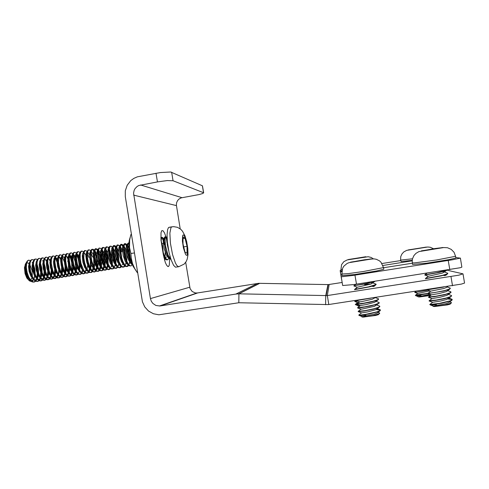 <?xml version="1.0" encoding="UTF-8"?>
<svg xmlns="http://www.w3.org/2000/svg" width="489" height="489" viewBox="0 0 489 489"><rect width="100%" height="100%" fill="white"/><g stroke="black" fill="none" stroke-linecap="round" stroke-linejoin="round"><path stroke-width="0.73" d="M169.634 258.938L169.292 265.099L168.638 266.346L167.739 266.438L166.547 265.111L165.3 262.41L163.271 254.341L161.034 240.166L160.973 232.752L161.743 230.692L163.02 230.753L164.469 232.905L165.875 236.7M166.364 238.485L167.067 242.844M185.673 262.318L190.105 288.602L192.201 291.499L195.435 292.954L197.379 292.978L258.632 283.339L328.345 284.567L342.153 282.465M446.922 270.191L462.961 273.852L458.786 275.185L327.068 295.582L238.925 293.852L238.834 302.758L328.363 304.574L461.329 284.14L464.532 283.082L463.034 273.95M203.699 192.868L202.47 185.851L170.704 171.975L160.38 172.544L137.36 176.822L133.852 178.357L130.752 180.649L127.213 185.258L125.331 190.789L125.318 196.633L142.446 301.774L144.762 306.921L148.552 311.065L153.418 313.779L158.864 314.769L238.834 302.758M156.022 173.247L157.427 181.896L167.287 180.588L173.057 180.722L171.663 172.207M202.397 185.814L203.528 192.739L173.057 180.722M157.427 181.896L138.79 185.539L137.122 186.498L135.111 188.589L134.188 190.307L133.552 193.167L150.429 298.596L151.278 301.206L152.874 303.437L155.881 305.429L159.83 305.973L235.857 294.06L257.348 283.479M203.528 192.739L202.892 193.448L199.06 194.536L181.248 197.856L179.206 198.87L177.605 200.508L176.621 202.593L176.358 204.885L180.221 228.864M444.477 275.05L446.109 275.154M357.814 288.962L356.328 288.889M372.685 286.041L374.488 286.126M259.763 283.314L238.925 293.852L235.857 294.06M455.827 257.532L460.326 258.106L452.478 259.787L353.461 275.35L341.622 276.75L341.194 276.682L340.906 274.995L341.964 274.629M340.906 275.014L342.655 285.515L353.461 284.58L460.265 267.727L461.879 267.104L460.363 258.07M383.602 267.758L412.404 263.223M342.661 285.515L341.188 276.67L342.648 285.497M382.013 263.534L400.705 260.576M341.756 271.725L340.35 271.75L340.142 270.551L341.047 270.252M412.215 260.826L382.997 265.441M340.142 270.551L341.615 279.231M357.453 301.041L354.812 301.511L357.807 301.175M359.818 305.973L357.862 305.906L359.922 305.429M359.207 302.33L357.593 302.575L354.861 301.517M356.933 304.286L355.472 304.299M358.278 304.8L355.858 304.818L358.101 305.674M355.754 304.794L357.355 304.451M358.755 306.09L359.727 306.047M356.059 304.598L355.259 304.433M360.491 257.727L350.656 259.176L360.491 257.727M341.823 271.053L341.169 270.973M427.783 290.044L414.806 292.391L428.101 290.16M431.188 294.818L423.15 296.475L418.126 296.902L429.697 294.256M429.88 290.839L417.716 293.479M427.991 293.308L418.792 295.008L415.369 295.368L416.475 294.953L427.031 293.522M421.151 295.741L416.011 295.79L418.211 296.627M415.907 295.766L427.869 293.534M419.262 296.994L430.632 295.442M416.451 295.49L415.357 295.368L417.747 293.486M421.206 247.996L410.662 249.561L421.206 247.996M412.245 260.337L401.188 261.56L400.632 260.105L412.49 258.834M378.48 302.269L379.195 302.819L378.767 303.235L374.36 304.812L364.757 306.872L357.716 307.642M353.877 285.784L365.552 283.883L375.149 281.236M374.36 281.358L366.836 283.382L353.987 285.759M354.519 289.659L369.861 286.78L374.965 285.307L376.169 284.5L368.608 286.841L354.592 289.439L357.349 287.214L353.987 285.992M370.638 284.14L364.592 284.629M364.549 284.415L371.365 283.889M375.607 283.981L376.127 284.25M356.353 300.643L371.127 298.094M367.93 298.577L356.499 300.344M356.915 304.091L361.004 303.889L369.904 302.245L375.913 300.68L378.199 299.745L378.614 299.158M377.899 298.602L378.565 298.968L377.789 299.733L373.095 301.255L363.84 303.204L357.141 303.981M369.397 306.212L367.245 306.42M358.027 307.783L361.334 307.636L370.295 306.016L376.499 304.409L379.226 303.039L374.507 306.297L361.298 309.213L357.563 307.954M358.186 311.634L364.183 311.016L373.272 309.201L378.462 307.63L379.831 306.542M369.293 306.01L370.943 305.876M379.122 305.937L379.831 306.322L378.987 307.141L374.323 308.712L364.99 310.662L358.351 311.291M379.061 312.789L379.702 313.186L379.091 313.773L373.18 315.533L363.902 317.043L362.007 317.006L362.343 316.475M371.059 282.599L372.691 282.868M374.971 281.328L371.072 283.999L357.349 287.214M371.897 286.261L373.327 286.578M375.821 297.385L372.105 299.268L361.781 301.585L359.666 301.909L356.463 300.656M377.985 299.861L374.825 302.22L366.493 304.513L360.259 305.576L357.049 304.329M375.216 304.568L375.723 304.659M379.054 307.355L375.998 309.647L367.661 311.945L361.512 312.911L358.351 311.676M379.721 311.035L377.264 313.003L374.336 314.176L361.823 316.835M376.616 309.317L380.411 309.989L379.611 310.845L376.872 311.89L365.564 314.384L360.173 315.099L358.785 315.105L359.109 314.849M366.035 315.338L359.433 315.533L362.092 316.554M359.329 315.521L369.323 313.932L378.186 311.682L380.051 310.839L380.393 310.13L376.255 309.525M362.899 317.129L375.638 315.478L378.388 314.684L379.488 313.522M359.708 315.344L358.749 315.093M364.959 260.056L353.321 261.737L364.439 259.787L368.504 259.311L364.959 260.056M383.559 267.52L383.779 269.231L376.591 270.961L354.458 274.543L342.129 275.619M364.501 260.13L364.439 259.787M356.97 261.315L356.915 260.985M450.259 291.621L450.98 292.178L450.51 292.593L445.931 294.17L435.956 296.212L428.651 296.964M424.788 275.032L439.752 272.287L447.062 270.093M446.433 270.191L436.775 272.697L424.862 274.787M425.381 278.742L441.304 275.857L446.604 274.378L447.808 273.455M447.276 273.033L447.82 273.308L447.007 273.981L442.233 275.405L425.473 278.516L428.327 276.279L424.849 275.026M427.252 289.855L443.584 287.11M440.344 287.599L427.429 289.567M427.863 293.565L443.7 291.016L449.006 289.482L450.375 288.431M449.629 287.893L450.332 288.259L449.519 289.03L444.611 290.564L434.978 292.495L428.058 293.259M428.994 297.104L434.428 296.682L444.085 294.849L449.587 293.272L450.986 292.159M429.128 300.979L435.326 300.405L444.764 298.626L450.173 297.061L451.622 295.955M440.668 295.582L438.462 295.784M440.558 295.374L442.307 295.246M450.901 295.338L451.616 295.735L450.748 296.56L445.889 298.125L436.219 300.044L429.33 300.649M450.772 302.288L451.439 302.685L450.84 303.253L445.088 304.922L434.513 306.53L433.095 306.358L433.278 305.973M442.551 271.621L444.25 271.902M446.64 270.338L442.545 273.045L428.327 276.279M443.407 275.344L444.849 275.619M447.692 286.487L446.494 287.446L443.584 288.547L430.717 291.151M449.715 289.164L446.445 291.536L439.483 293.479L431.359 294.879L427.979 293.608M446.818 293.932L447.343 294.017M450.992 292.404L447.05 295.301L440.106 297.245L431.989 298.602L428.511 297.269M450.846 296.762L446.604 299.482L440.589 301.041L432.618 302.312L430.112 304.237M451.518 300.497L448.945 302.483L445.913 303.663L432.979 306.218M448.266 298.761L452.148 299.36L452.074 299.861L450.277 300.796L439.568 303.363L429.776 304.5L430.424 304.971M436.512 304.892L430.564 305.02L433.168 306.01M430.454 305.002L441.316 303.272L450.063 301.102L451.873 300.289L452.215 299.598L447.887 298.968M434.538 306.524L447.466 304.885L450.131 304.14L451.2 303.033M431.194 304.739L429.813 304.537M436.891 248.571L424.256 250.411L435.069 248.504L439.886 247.911L436.891 248.571M455.614 256.248L455.846 257.984L449.22 259.58L426.738 263.186L412.612 264.457M435.124 248.852L435.069 248.504M167.305 241.193L165.38 236.927M165.129 236.798L164.432 237.532L164.17 240.979L165.728 250.49L168.234 257.086L169.671 258.962L170.887 259.225M170.875 259.072L169.359 257.605L167.806 254.421L165.423 245.435L165.013 238.094L165.814 236.688L167.104 238.351M164.316 244.622L163.033 239.928L161.663 237.568M161.407 237.434L160.826 237.819M163.522 255.753L165.679 259.335L166.547 259.897L167.348 259.781M168.962 258.339L167.599 259.793L166.132 258.913L164.542 256.224L162.751 251.132M161.162 241.211L161.37 238.314L162.061 237.299L163.039 238.229L164.176 241.016M165.007 257.165L165.239 252.355M165.276 258.938L164.561 260.136M128.876 243.388L128.552 243.167M128.356 243.106L127.415 243.877L126.944 246.322L127.47 252.966L129.469 260.185L130.832 262.978L132.556 265.069M131.932 263.461L129.842 259.072L127.99 251.456L127.788 245.087L128.32 243.424L128.9 243.002M128.075 250.778L127.77 249.506M126.486 245.845L124.872 243.797M124.658 243.736L123.625 244.787L123.228 248.345L124.591 257.257L127.091 263.534L128.955 265.704L130.551 265.937M132.213 264.781L131.309 265.765L130.288 265.888L128.405 264.274L126.541 260.759L125.043 256.053L124.151 251.046L124.2 245.289L125.355 243.595L127.036 245.392M127.666 246.804L129.133 252.33L129.726 258.742M125.325 257.147L124.017 249.579M122.843 246.395L121.193 244.414M120.924 244.378L119.915 245.515L119.548 249.084L120.875 257.844L122.666 262.764L124.059 265.124L125.514 266.438L126.767 266.578M126.859 266.542L128.13 264.971M128.87 255.9L128.075 250.784M129.561 261.884L129.133 264.005M128.57 265.405L127.666 266.401L126.633 266.487L124.713 264.873L122.843 261.395L121.345 256.652L120.447 251.67L120.526 245.906L121.657 244.231L123.375 245.912M123.974 247.177L125.202 251.267M120.905 251.994L120.3 249.738M119.573 247.752L119.194 246.951M117.415 244.983L116.248 246.218L115.856 249.775L117.201 258.565L118.344 261.945L120.416 265.765L122.024 267.147L123.851 267.067M123.234 267.128L124.487 265.631L121.394 261.688L119.157 254.543L118.729 249.158L119.035 247.293L119.689 246.523M125.202 251.273L126.131 259.696M125.93 262.593L125.532 264.586M124.939 266.059L124.114 266.945L122.971 267.073L121.046 265.515L119.163 262L117.641 257.281L116.761 252.324L116.847 246.523L117.965 244.879L119.707 246.407M120.306 247.66L121.614 251.878M117.311 252.605L116.608 250.013M115.899 248.174L113.961 245.655M113.778 245.606L112.647 246.676L112.177 250.356L112.678 255.447L114.035 260.882L115.997 265.276L117.757 267.385L119.493 267.807L120.844 266.273M121.767 258.247L120.911 252.018M121.284 266.694L120.386 267.581L119.328 267.703L117.384 266.12L115.471 262.611L113.949 257.923L113.081 252.941L113.191 247.171L114.328 245.484L115.96 246.811M116.639 248.119L118.411 254.353L118.949 261.462M113.741 253.223L112.91 250.325M110.043 246.248L109.071 247.092L108.558 249.628L109.34 257.85L111.571 264.5L112.971 266.847L114.664 268.308L116.59 268.278L114.719 267.77L112.721 265.179L110.966 260.985L109.389 253.546L109.304 249.347L109.946 246.707L110.93 246.108L112.323 247.379M115.948 268.369L117.232 266.908M118.222 259.378L117.317 252.611M118.723 264.011L118.35 265.704M117.66 267.306L116.59 268.29M112.971 248.553L114.842 255.044L115.355 262.33M110.172 253.815L109.243 250.68M108.601 249.164L108.35 248.687M106.504 246.853L105.459 247.691L104.878 250.38L105.074 255.05L106.137 260.38L107.922 265.136L109.334 267.471L110.869 268.864L112.244 268.981M112.329 268.95L113.613 267.562M114.652 260.405L113.741 253.229M115.111 264.69L114.75 266.316M114.053 267.941L113.136 268.816L112.054 268.895L110.056 267.342L108.124 263.858L106.59 259.146L105.722 254.194L105.887 248.4L107.012 246.756L108.705 247.929M109.334 249.048L111.29 255.704L111.761 263.174M107.537 262.324L107.042 256.633L105.587 251.053M104.946 249.634L104.762 249.286M102.947 247.458L102.219 247.727L101.62 248.828L101.174 252.385L101.663 257.397L102.996 262.697L104.952 267.006L106.749 269.152L108.479 269.659L109.976 268.204M111.089 261.37L110.184 253.846M111.516 265.399L111.205 266.823M110.416 268.583L109.512 269.396L108.424 269.512L106.413 267.96L104.457 264.463L102.91 259.787L102.06 254.818L102.238 249.035L103.479 247.355L105.098 248.534M105.685 249.555L107.733 256.34L108.185 263.999M103.968 263.229L103.509 257.336L101.926 251.438M101.327 250.136L101.168 249.848M99.23 248.1L98.026 249.286L97.531 252.996L98.766 261.456L100.532 266.236L101.938 268.559L103.546 270.02L105.08 270.191M105.013 270.203L106.376 268.834M106.645 268.247L107.354 265.258M107.935 266.089L107.623 267.385M106.798 269.188L105.899 270.02L104.805 270.136L102.763 268.54L100.789 265.087L99.255 260.392L98.387 255.417L98.338 251.218L99.047 248.583L99.622 248.015L101.076 248.614M102.042 250.038L103.754 254.903M99.493 255.631L98.283 251.884M97.696 250.661L95.85 248.736M95.63 248.718L94.536 249.616L93.925 252.379L94.09 256.969L95.123 262.159L96.883 266.835L98.289 269.158L99.725 270.533L101.412 270.784M101.474 270.765L102.782 269.476M103.057 268.895L103.772 265.961M103.76 254.91L104.554 259.922L104.603 264.8M104.34 266.737L103.491 269.341M103.21 269.812L102.219 270.668L101.18 270.71L99.114 269.158L97.14 265.704L95.587 260.998L94.725 256.053L94.97 250.27L96.095 248.626L97.867 249.671M98.423 250.545L100.642 257.66L101.015 265.6M95.942 256.224L94.658 252.33M94.065 251.169L92.305 249.341M92.158 249.311L91.131 249.891L90.441 251.835L90.697 259.335L93.252 267.477L94.677 269.769L96.486 271.34L98.527 271.285L96.541 270.82L94.463 268.247L91.926 261.633L91.088 256.688L91.052 252.446L91.804 249.836L92.965 249.225L94.279 250.258M97.916 271.358L99.157 270.111M99.45 269.537L100.312 265.772M100.404 264.133L99.499 255.637M100.856 266.872L100.489 268.54M99.597 270.448L98.527 271.267M94.799 251.071L97.103 258.29L97.452 266.395M92.397 256.847L91.027 252.746M88.478 249.946L87.183 251.108L86.602 254.977L87.018 259.818L88.32 264.959L90.233 269.225L92.073 271.419L94.053 272.067L95.569 270.735M95.844 270.191L96.743 266.536M96.859 265.001L95.948 256.26M97.287 267.605L96.278 270.613M95.978 271.059L95.013 271.847L93.967 271.939L91.865 270.362L89.842 266.921L88.289 262.251L87.433 257.281L87.727 251.535L88.203 250.447L89.267 249.8L90.679 250.857L89.842 252.648L90.489 251.572M88.864 257.44L87.403 253.235M84.817 250.57L83.662 251.523L83.026 254.347L83.154 258.852L84.157 263.919L85.899 268.522L87.293 270.839L89.181 272.477L91.345 272.477M90.667 272.575L91.999 271.364M92.274 270.833L93.161 267.294M93.112 256.719L93.32 257.666M93.723 260.026L93.888 267.153M93.613 268.748L92.696 271.236M92.415 271.664L91.51 272.434L90.361 272.52L88.234 270.967L86.211 267.538L84.64 262.844L83.79 257.905L84.114 252.135L85.214 250.496L86.926 251.23M81.4 251.157L80.055 252.196L79.389 255.05L80.123 262.96L82.299 269.188L83.717 271.468L85.795 273.186L87.763 273.076L85.703 272.618L83.57 270.075L80.997 263.473L80.165 258.547L80.178 254.311L80.991 251.682L82.146 251.065L83.478 251.951M87.128 273.149L88.393 271.994M88.692 271.468L89.603 268.082M90.324 261.633L90.312 267.905M90.123 269.042L89.132 271.866M88.833 272.294L87.763 273.064M77.775 251.78L77.042 252L76.327 253.082L75.716 256.976L76.125 261.737L77.396 266.756L79.297 270.93L81.168 273.162L83.112 273.889L84.811 272.618M85.098 272.11L85.942 269.457M86.565 269.757L86.492 270.093M85.22 272.911L84.261 273.632L83.179 273.73L81.015 272.184L78.949 268.742L77.372 264.097L76.541 259.139L76.559 254.928L76.895 253.388L78.057 251.731L78.882 251.731L79.793 252.434M78.283 259.243L76.596 254.677M74.077 252.41L72.849 253.412L72.176 256.285L72.268 260.704L73.246 265.668L74.958 270.203L76.345 272.507L78.533 274.317L80.612 274.268M79.921 274.372L81.266 273.235M81.541 272.752L82.384 270.105M82.635 271.695L81.95 273.113M81.663 273.504L80.691 274.256L79.597 274.323L77.403 272.77L75.324 269.366L73.747 264.69L72.904 259.745L72.965 255.558L73.815 252.892L74.793 252.263L76.07 252.874M76.956 253.974L78.619 257.813M75.563 269.867L75.227 261.963L73.014 255.215M70.667 252.996L69.774 253.369L69.077 254.476L68.491 258.418L68.918 263.149L70.171 268.033L72.079 272.11L73.949 274.36L75.954 275.05L77.684 273.852M78.845 270.784L78.931 270.301M79.096 269.054L79.108 264.182L78.283 259.249M79.884 265.075L79.64 270.124M79.432 271.138L79.218 271.927M78.112 274.127L77.128 274.83L76.015 274.891L73.802 273.4L71.724 269.959L70.116 265.301L69.297 260.386L69.359 256.163L70.227 253.516L71.357 252.899L72.586 253.522M73.448 254.604L75.006 258.137M72.024 270.594L71.718 262.593L70.685 258.492L69.432 255.698M67.121 253.608L66.204 253.944L65.587 254.891L64.884 258.987L65.288 263.657L66.528 268.553L68.417 272.624L70.526 275.056L72.384 275.674L74.102 274.476M74.401 273.999L75.392 271.028M76.376 265.998L76.095 270.882M75.887 271.853L74.835 274.347M74.511 274.745L72.439 275.509L70.22 273.993L68.112 270.558L66.504 265.937L65.691 260.992L65.752 256.768L66.113 255.227L67.341 253.577L68.998 254.084M69.884 255.185L71.418 258.473M63.429 254.237L62.158 255.16L61.37 258.247L61.437 262.581L62.39 267.434L64.071 271.89L65.453 274.17L67.751 276.083L69.927 276.047M69.242 276.163L70.569 275.087M70.85 274.641L71.84 271.713M72.873 266.915L72.555 271.603M72.341 272.52L71.253 274.971M70.96 275.338L69.927 276.059L68.876 276.114L66.62 274.567L64.499 271.175L62.904 266.523L62.072 261.584L62.17 257.403L63.087 254.738L63.778 254.158L65.605 254.848M66.394 255.839L67.818 258.809M64.255 261.615L62.292 256.749M59.958 254.836L58.552 255.875L57.757 259.036L58.093 265.001L59.322 269.751L61.198 273.767L63.313 276.23L65.263 276.823L67.024 275.698M67.317 275.258L68.301 272.44M68.484 271.334L68.478 264.885M67.953 261.866L67.751 261.034M69.028 263.779L69.389 268.259L69.01 272.281M68.79 273.186L67.733 275.582M67.439 275.943L66.461 276.615L65.312 276.676L63.038 275.185L60.911 271.78L59.291 267.128L58.478 262.22L58.955 256.432L60.226 254.8L62.036 255.399M56.51 255.423L54.994 256.493L54.169 259.671L54.499 265.582L55.715 270.338L57.58 274.317L59.725 276.786L61.712 277.446L63.442 276.322M63.753 275.869L64.774 273.168M64.964 272.116L65.043 266.126M65.734 265.802L65.477 273.003M65.251 273.895L64.181 276.187M63.857 276.56L61.755 277.281L59.469 275.796L57.317 272.367L55.691 267.758L54.896 262.837L54.994 258.608L55.379 257.055L56.681 255.411L58.497 255.973M59.377 257.061L60.679 259.671M57.054 262.061L55.165 257.764M52.843 256.053L51.528 256.902L50.777 259.054L50.544 262.972L51.192 267.636L53.906 274.787L55.587 276.902L57.476 277.984L59.291 277.813L57.06 277.391L54.762 274.867L52.824 270.772L51.296 263.418L51.431 259.231L52.415 256.578L53.503 255.906L54.951 256.578M58.625 277.935L59.927 276.927M60.208 276.511L61.241 273.828M61.437 272.838L61.608 267.312M62.292 267.086L61.95 273.73M59.481 275.808L60.697 275.582L61.724 274.555L60.612 276.805M60.306 277.153L59.291 277.819M55.887 257.697L57.109 260.05M49.291 256.664L47.751 257.929L47.017 260.973L47.317 266.805L48.515 271.444L50.361 275.405L52.274 277.74L54.389 278.608L56.406 277.532M56.7 277.122L57.714 274.525M58.857 268.314L58.417 274.384M55.905 276.377L57.146 276.206L58.191 275.197L57.097 277.416M56.803 277.752L54.664 278.461L52.323 276.963L50.153 273.583L48.521 268.944L47.714 264.042L47.867 259.848L48.851 257.165L49.957 256.542L51.394 257.141M45.935 257.238L44.285 258.412L43.429 261.682L43.759 267.483L44.945 272.098L46.785 275.985L48.961 278.504L51.082 279.207L52.843 278.143M53.154 277.721L54.2 275.246M54.407 274.286L54.689 269.372M55.404 269.384L54.896 275.069M54.664 275.888L53.582 278.015M53.258 278.357L51.119 279.042L48.772 277.587L46.583 274.17L44.933 269.567L44.151 264.665L44.291 260.435L45.312 257.801L46.559 257.147L47.873 257.703M48.924 258.944L50.012 261.004M42.317 257.862L40.966 258.638L40.055 261.071L39.823 264.922L40.459 269.482L43.124 276.45L45.061 278.797L46.822 279.751L48.704 279.58L46.412 279.176L44.065 276.658L42.085 272.581L40.856 267.685L40.532 262.996L41.168 259.506L42.549 257.813L44.346 258.308M48.069 279.69L49.322 278.754M49.615 278.357L50.679 275.9M50.893 275.007L51.229 270.295M51.926 270.307L51.388 275.79M51.156 276.554L50.025 278.626M49.701 278.962L48.704 279.574M45.434 259.561L46.473 261.432M38.692 258.479L37.085 259.806L36.333 262.899L36.589 268.589L37.751 273.113L39.566 277.025L41.748 279.598L44.016 280.362L45.838 279.347M46.119 278.974L47.17 276.56M47.384 275.68L47.775 271.236M48.466 271.309L47.867 276.438M47.629 277.177L46.51 279.237M46.217 279.549L44.059 280.234L41.657 278.736L39.438 275.38L37.8 270.753L36.999 265.851L37.195 261.67L38.246 258.987L39.377 258.345L40.807 258.883M35.379 259.048L34.377 259.396L33.625 260.319L32.751 263.669L33.069 269.353L34.224 273.834L36.033 277.642L38.234 280.203L40.257 280.973L42.292 279.946M42.604 279.561L43.668 277.269M43.894 276.389L44.163 269.439M44.255 265.845L44.841 269.213M45.006 272.263L44.365 277.098M44.12 277.844L43.026 279.83M42.708 280.148L40.532 280.802L38.118 279.36L35.893 275.967L34.224 271.364L33.448 266.487L33.643 262.263L34.713 259.61L35.868 258.962L37.298 259.439M31.84 259.659L30.22 260.704L29.218 264.249L29.273 268.333L30.165 272.831L31.742 276.957L33.087 279.115L35.416 281.218L37.47 281.468M37.549 281.438L38.772 280.564M39.077 280.179L40.165 277.923M40.391 277.104L40.752 270.655M40.599 265.649L41.449 270.496M41.528 273.088L40.868 277.801L41.473 276.481L40.893 277.825M40.624 278.516L39.487 280.429M39.151 280.753L37.017 281.413L34.591 279.934L32.329 276.56L30.673 271.982L29.896 267.067L30.092 262.868L31.204 260.227L32.366 259.537L33.796 260.038M36.987 265.674L38.02 271.584M31.339 281.481L29.829 281.059L28.356 279.763L25.795 274.629L24.774 268.265L25.728 263.504M168.772 251.034L167.305 244.781L167.128 238.87M168.558 257.63L167.305 256.633L166.144 254.604L164.151 248.546L163.204 241.163L163.528 239.225L164.182 239.09M164.824 258.253L163.913 257.636M161.15 240.765L162.629 245.991L163.265 252.868M131.278 263.675L128.827 260.582L126.877 254.885L126.083 247.831L126.437 245.888L127.061 245.233M127.727 245.6L128.876 247.691M130.545 258.815L130.404 260.509M127.556 264.237L125.105 261.15L123.167 255.423L122.415 248.443L122.77 246.487L123.381 245.869M124.047 246.193L125.484 248.901L126.376 252.361L126.957 257.66L126.755 261.273M123.821 264.806L123.191 264.347M120.386 246.768L121.51 248.583L122.531 251.817M120.178 265.441L117.739 262.336L115.814 256.768L115.056 249.836L115.416 247.874L116.021 247.134M116.743 247.355L118.796 251.829M119.059 264.457L117.47 266.236M116.492 266.016L114.041 262.917L112.122 257.312L111.37 251.584L112.018 248.027M113.136 248.009L115.08 251.988M116.107 257.954L115.875 263.528M115.007 265.985L115.441 265.099L114.726 266.34L113.809 266.829M112.757 266.56L110.337 263.437L108.436 257.892L107.714 252.257L108.326 248.724M112.556 258.999L112.262 264.292M109.12 267.19L106.694 264.072L104.793 258.626L104.078 251.823L105.037 249.054M105.752 249.048L107.721 252.605M108.203 266.407L107.439 267.587L106.492 268.064M105.471 267.776L103.032 264.677L101.131 259.207L100.398 253.571L100.752 250.661L101.412 249.647M102.091 249.696L104.053 252.923M105.447 260.998L105.037 265.704M104.249 267.703L104.597 267.037L103.827 268.229L102.855 268.657M101.743 268.302L99.328 265.185L97.452 259.732L96.761 254.194L97.109 251.273L97.763 250.301M98.839 250.576L100.104 252.568L101.449 257.324L101.883 261.505L101.431 266.438M101.009 267.691L100.196 268.84L99.188 269.243M98.106 268.913L95.697 265.79L93.821 260.454L93.154 253.791L94.102 250.967M94.835 250.894L96.767 253.779M98.326 262.764L97.831 267.165M97.531 268.027L96.657 269.378L95.557 269.867M94.487 269.518L92.066 266.426L90.563 262.538L89.536 256.829L89.842 252.648M91.198 251.48L93.13 254.188M94.493 259.537L94.774 264.042L94.23 267.831M93.925 268.681L93.051 270.02L91.95 270.466M90.783 270.038L88.381 266.933L86.529 261.584L85.862 256.144L86.571 252.501M87.58 252.11L89.505 254.616M91.101 261.309L91.192 265.234L90.642 268.534M90.331 269.378L89.432 270.649L88.301 271.04M87.134 270.625L84.744 267.495L82.898 262.257L82.28 255.735L83.222 252.874M83.967 252.709L85.404 254.139L86.694 257.348M87.665 265.319L87.06 269.25M86.736 270.038L85.813 271.261L84.67 271.658M83.546 271.248L81.15 268.155L79.304 262.96L78.656 256.413L79.615 253.504M79.866 271.762L77.482 268.675L75.654 263.449L75.013 258.106L75.398 255.203L76.021 254.097M76.749 253.907L78.075 255.007L79.377 257.752M80.612 264.861L80.581 266.945M79.573 271.346L78.625 272.52L77.458 272.831M76.211 272.318L73.845 269.201L72.03 264.042L71.412 258.767L71.779 255.851L72.39 254.775M73.154 254.524L74.175 255.148L75.104 256.584M77.085 265.79L76.394 271.108M75.599 272.831L75.991 272.006L75.013 273.125L73.833 273.437M72.647 272.954L70.282 269.873L68.46 264.8L67.843 258.388L68.784 255.435M69.554 255.105L70.508 255.637L71.516 257.098M73.57 266.737L72.751 271.939M72.109 273.278L72.415 272.624L71.437 273.748L70.263 274.042M68.992 273.473L66.632 270.405L64.841 265.313L64.206 260.075L64.597 257.183L65.214 256.022M65.966 255.71L67.934 257.581M69.469 261.982L69.841 264.109M70.061 267.709L69.194 272.587M68.564 273.901L68.857 273.284L67.861 274.372L66.657 274.61M65.33 274.005L62.995 270.9L61.217 265.839L60.63 260.68L61.015 257.782L61.614 256.67M62.39 256.34L63.387 256.811L64.377 258.106M65.764 261.774L66.455 265.729M66.535 268.559L65.642 273.272M65.288 273.944L64.267 274.971L63.05 275.197M61.785 274.635L59.45 271.566L57.659 266.609L57.042 261.444L57.201 259.353L58.002 257.367M58.808 256.933L59.829 257.373L60.807 258.644M62.085 261.719L62.983 266.835M63.02 269.39L62.079 273.932M58.167 275.173L55.838 272.128L54.077 267.177L53.454 262.049L54.248 258.235M55.233 257.52L56.235 257.941L57.237 259.158M58.46 261.896L59.517 267.966M59.511 270.27L58.533 274.561M54.505 275.674L52.207 272.605L50.465 267.654L49.89 262.611L50.673 258.852M54.86 262.214L56.052 269.042M55.99 271.089L55.006 275.228M54.634 275.851L53.564 276.792L52.311 276.951M50.96 276.303L48.662 273.235L46.907 268.375L46.327 263.345L47.066 259.58M48.105 258.767L49.053 259.017L50.153 260.234M52.482 271.866L51.907 274.836M51.082 276.462L50.006 277.404L48.747 277.563M47.384 276.853L45.092 273.834L43.362 269.023L42.757 264.011L43.552 260.166M45.942 259.965L46.602 260.771M47.665 262.807L48.711 266.609L49.083 270.863M48.986 272.673L48.423 275.35M47.555 277.08L46.473 278.021L45.196 278.131M43.723 277.342L41.467 274.311L39.768 269.482L39.206 264.555L40.012 260.741M42.525 260.643L43.081 261.309M44.096 263.198L45.245 267.263L45.599 271.78M45.471 273.455L44.915 275.973M44.028 277.728L42.916 278.608L41.62 278.693M40.177 277.948L37.916 274.891L36.204 270.124L35.66 265.221L36.412 261.462M40.52 263.583L41.779 267.838L42.109 272.636M41.975 274.207L41.473 276.481M40.483 278.345L39.352 279.201L38.063 279.298M36.638 278.522L34.389 275.527L32.69 270.845L32.109 265.955L32.891 262.098M36.962 263.993L38.307 268.406L38.637 273.467M38.49 274.959L37.341 278.43M36.968 278.95L35.838 279.818L34.53 279.873M32.995 278.999L30.776 276.01L29.12 271.322L28.564 266.511L29.389 262.648M32.133 262.514L32.525 262.96M33.423 264.421L34.847 269.036L35.159 274.28M34.988 275.704L33.851 279.06M32.531 278.553L33.466 279.586L32.311 280.405L30.972 280.429M29.438 279.574L27.225 276.542L25.562 271.884L25.043 267.122L25.666 263.644M38.069 273.956L37.366 278.455L38.032 276.921M36.162 278.076L37.121 279.127L35.966 281.041M35.673 281.334L33.509 282L31.045 280.503L28.778 277.171L27.121 272.562L26.333 267.66L26.571 263.485L27.684 260.802L28.875 260.136L30.269 260.631M33.417 265.619L34.805 273.302M34.75 275.173L34.132 278.492L34.542 277.526M33.607 279.745L32.023 281.34M25.776 263.424L26.51 262.22L25.624 266.163L26.015 270.93L27.262 275.38L28.625 278.308L30.22 280.527L32.127 281.902L33.717 282.092L35.306 281.157M35.587 280.808L36.663 278.559M36.889 277.764L37.353 271.896M25.654 263.681L25.593 266.468M25.569 263.785L24.481 267.721L25.049 273.644L26.809 278.076L29.413 280.784M28.643 280.081L30.08 280.374M30.679 280.105L32.097 277.611M32.311 276.523L32.023 270.313L29.872 264.775M29.248 263.962L27.959 262.96L26.718 262.856M26.51 262.22L27.335 260.937L28.496 260.209M185.05 252.171L182.996 243.95L183.002 236.951L185.025 238.216L187.03 246.303L187.055 253.259L185.05 252.171M178.479 266.762L175.478 267.165L173.613 265.331L171.107 259.769L169.096 252.538L167.372 241.902L167.042 234.775L167.593 229.671L168.399 227.782L169.481 227.244M183.723 246.859L187.03 246.303M183.002 238.565L185.025 238.216M131.388 234.121L130.838 234.702L129.628 239.958L129.542 247.623L130.96 253.498L131.241 258.094L132.433 263.375L134.646 268.437L137.207 272.55L133.026 266.138L130.349 257.984L128.821 246.199L128.968 242.251L129.799 238.546M137.605 272.483L137.207 272.556L137.611 272.526M130.96 253.498L134.432 252.905M161.553 243.785L164.041 243.357M450.95 276.566L452.496 285.759M329.176 284.482L327.33 295.545L328.816 304.513M140.618 184.983L181.987 197.678M325.631 304.714L325.741 295.649L327.93 284.567M176.443 205.655L133.65 195.123M150.429 298.596L189.732 287.208M197.525 292.954L160.245 305.918M448.248 260.484L449.794 269.671M356.475 284.133L354.977 275.111M340.35 271.743L341.585 279.201M340.937 269.586L342.117 269.635M348.26 259.561L365.839 256.719L348.26 259.561M408.205 249.952L426.341 247.092L408.205 249.952M363.382 271.499L383.504 267.575L381.01 262.238L379.537 260.9L376.341 259.28L373.889 258.846L370.515 259.194L349.103 262.666L347.135 263.43L343.84 266.212L342.581 268.339L341.866 274.036L348.351 273.614L363.382 271.499M341.86 273.987L342.141 275.668M350.491 262.19L371.23 258.846L350.491 262.19M436.708 259.965L455.559 256.303L454.043 252.251L451.231 249.384L447.514 247.721L443.749 247.526L418.945 251.621L415.956 253.339L413.926 255.582L412.496 258.828L412.215 261.505L412.374 262.874L414.385 262.874L436.708 259.965M421.341 250.875L442.9 247.495L421.341 250.875M172.531 254.598L175.41 263.039L176.89 265.57L178.65 266.768L184.102 264.109L186.071 261.707L187.244 259.115L188.014 254.586L187.782 248.314L186.67 241.621L184.958 235.814L182.544 231.236L180.789 229.329L177.519 227.348L173.662 226.651L171.682 226.865L170.973 227.599L169.891 233.143L170.41 243.302L172.531 254.598M172.232 226.768L168.919 227.342M182.666 235.594L183.253 234.885L184.035 235.325L185.82 239.292L186.621 242.367L187.629 249.048L187.519 254.084L187.036 255.246L186.321 255.282L185.459 254.176L183.412 247.996L182.379 241.132L182.666 235.594M168.069 266.542L168.436 266.481M328.205 284.567L326.096 295.649M238.718 293.846L259.604 283.314M159.408 306.004L196.853 293.027M341.591 279.213L340.35 271.75M357.862 305.906L358.144 305.68M355.931 300.399L354.763 301.334M357.636 302.569L355.295 304.439M355.729 304.769L355.332 304.488M373.339 258.84L371.218 257.483L368.241 256.707L347.245 259.891L343.853 261.658L341.591 264.671L340.943 269.616L341.169 270.998M415.986 291.291L414.794 292.22M414.886 292.404L417.71 293.479M415.87 295.729L415.326 295.344M433.37 248.681L430.198 247.257L427.734 247.024L406.683 250.399L403.669 252.031L401.811 254.164L400.766 256.652L400.632 260.105M355.894 284.219L353.963 285.778M372.936 282.966L376.047 284.152M375.46 297.673L378.431 298.803M359.745 301.902L356.982 304.103M376.096 301.352L379.048 302.489M360.32 305.576L357.551 307.77M376.719 305.02L379.672 306.145M360.894 309.225L358.156 311.444M377.361 308.693L380.228 309.788M361.548 312.911L358.785 315.105M377.997 312.385L379.556 312.984M375.595 285.032L373.853 286.426M359.305 315.497L358.871 315.185M426.848 273.223L424.843 274.806M444.513 272L447.741 273.21M447.105 286.939L450.192 288.107M430.766 291.157L427.906 293.376M447.747 290.674L450.834 291.841M431.359 294.879L428.486 297.092M448.389 294.39L451.451 295.545M431.989 298.602L429.122 300.808M449.049 298.131L452.019 299.256M449.697 301.878L451.292 302.483M429.293 301.041L432.569 302.288M427.362 289.885L430.711 291.157M447.313 274.084L445.601 275.411M412.343 262.85L412.618 264.5M165.582 236.719L164.836 236.847M161.865 237.354L161.126 237.483M167.923 259.732L167.183 259.855M128.705 243.045L127.977 243.167M125.05 243.669L124.322 243.797M121.4 244.298L120.673 244.421M127.495 266.462L126.767 266.584M117.757 244.922L117.03 245.044M114.12 245.545L113.393 245.674M120.221 267.672L119.493 267.795M110.422 246.181L109.762 246.291M106.859 246.792L106.137 246.914M103.24 247.41L102.513 247.538M109.347 269.482L108.625 269.604M99.622 248.033L98.9 248.155M96.015 248.65L95.294 248.773M102.128 270.686L101.412 270.802M92.409 249.268L91.688 249.39M88.778 249.891L88.093 250.007M94.933 271.884L94.218 272M85.22 250.502L84.499 250.625M81.632 251.12L80.917 251.242M78.051 251.731L77.335 251.853M84.181 273.675L83.466 273.791M74.475 252.342L73.76 252.465M70.905 252.96L70.19 253.082M77.042 274.861L76.333 274.977M67.341 253.571L66.626 253.693M73.484 275.454L72.769 275.57M63.704 254.194L63.069 254.298M60.226 254.787L59.517 254.91M66.376 276.633L65.667 276.756M56.681 255.399L55.972 255.521M62.83 277.226L62.121 277.342M53.075 256.016L52.427 256.126M49.591 256.615L48.894 256.731M55.758 278.406L55.049 278.522M46.07 257.214L45.361 257.336M52.231 278.993L51.522 279.109M42.512 257.825L41.84 257.941M38.967 258.436L38.319 258.547M45.19 280.166L44.487 280.283M35.508 259.029L34.805 259.146M41.675 280.747L40.972 280.863M31.999 259.628L31.296 259.751M38.173 281.334L37.47 281.45M167.079 237.721L166.15 236.847M169.989 256.377L169.597 257.128M164.133 239.054L162.44 237.452M166.291 256.994L165.881 257.776M127.097 244.989L125.966 243.883M129.866 262.746L129.408 263.663M123.43 245.594L122.372 244.567M126.248 263.369L125.82 264.231M119.756 246.15L118.815 245.227M122.684 263.852L122.244 264.738M116.107 246.731L115.166 245.808M119.053 264.451L118.601 265.374M112.378 247.269L111.578 246.474M108.802 247.905L108.045 247.153M111.816 265.759L111.468 266.462M105.141 248.443L104.432 247.74M108.185 266.389L107.855 267.067M102.366 249.903L102.103 249.634M101.516 249.054L100.838 248.375M97.886 249.622L97.329 249.066M101.131 267.367L100.306 269.091M95.269 251.181L94.86 250.771M94.298 250.209L93.766 249.671M97.519 268.009L96.791 269.518M90.697 250.814L90.159 250.282M93.912 268.657L93.216 270.117M87.085 251.389L86.669 250.979M90.318 269.353L89.664 270.735M83.485 251.939L83.148 251.597M86.724 270.007L86.522 270.429M79.903 252.544L79.548 252.183M77.513 254.353L76.816 253.644M79.554 271.322L79.401 271.652M74.016 254.989L73.24 254.194M72.892 271.578L72.739 271.915M69.346 272.196L69.181 272.562M65.844 272.77L65.63 273.247M65.3 273.962L65.074 274.463M62.378 273.198L62.06 273.901M61.748 274.586L61.626 274.867M58.857 273.779L58.515 274.531M55.349 274.39L54.988 275.203M30.22 280.527L28.961 279.121M29.627 262.086L28.955 263.687M33.142 261.487L32.47 263.094M36.73 260.704L36.039 262.349M40.984 278.919L39.682 277.489M40.306 260.056L39.603 261.707M44.218 277.954L43.24 276.89M43.839 259.494L43.13 261.138M47.891 277.489L46.889 276.401M47.415 258.767L46.693 260.441M51.797 277.3L50.453 275.845M51.027 258.045L50.288 259.732M55.019 276.316L53.992 275.221M54.585 257.483L53.839 259.164M58.698 275.82L57.653 274.714M58.148 256.829L57.402 258.528M62.647 275.655L61.259 274.176M61.779 256.053L61.015 257.782M65.868 274.671L64.799 273.54M65.373 255.454L64.597 257.183M69.542 274.146L68.466 273.009M68.943 254.855L68.16 256.591M73.533 273.993L72.103 272.489M72.574 254.091L71.779 255.851M77.079 273.345L75.654 271.853M76.205 253.436L75.398 255.203M80.428 272.452L79.316 271.297M79.786 252.862L78.98 254.622M84.145 271.976L82.989 270.784M83.411 252.153L82.586 253.938M88.02 271.664L86.559 270.154M87.073 251.425L86.235 253.229M91.37 270.753L90.214 269.573M95.098 270.27L93.912 269.06M94.304 250.197L93.448 252.012M99.016 269.977L97.513 268.449M97.977 249.433L97.109 251.273M102.354 269.048L101.156 267.838M101.626 248.822L100.752 250.661M106.101 268.547L104.878 267.318M105.245 248.216L104.371 250.056M110.056 268.284L108.515 266.731M108.925 247.465L108.032 249.335M113.387 267.336L112.152 266.095M112.604 246.804L111.7 248.675M117.14 266.811L115.881 265.558M116.248 246.218L115.343 248.088M121.138 266.566L119.56 264.995M119.915 245.515L118.998 247.403M123.625 244.787L122.696 246.694M128.228 265.062L126.932 263.791M127.299 244.2L126.358 246.101M132.256 264.824L130.649 263.241M165.582 259.231L164.151 257.862M164.426 237.532L163.405 239.524M169.567 258.883L167.88 257.263M25.428 264.292L25.611 263.846M25.202 264.445L25.465 263.999M34.67 281.915L33.967 282.031M129.206 240.612L130.08 237.581"/></g></svg>
